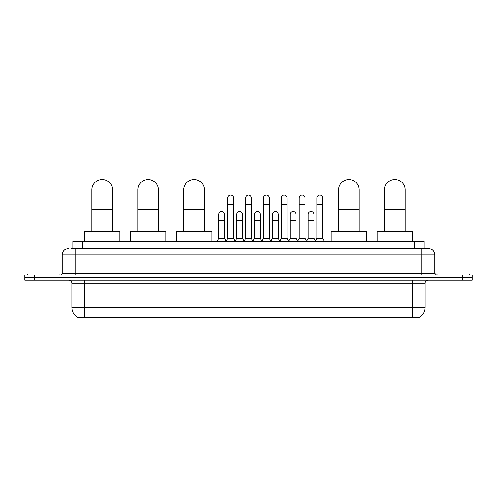 <?xml version="1.0" encoding="UTF-8"?>
<svg xmlns="http://www.w3.org/2000/svg" width="497" height="497" viewBox="0 0 497 497"><rect width="100%" height="100%" fill="white"/><g stroke="black" fill="none" stroke-linecap="round" stroke-linejoin="round"><path stroke-width="0.75" d="M72.873 248.5L72.873 241.412L424.127 241.412L424.127 248.5M419.623 317.148L419.623 317.465L77.377 317.465L77.377 317.148M77.476 317.204A11.282 11.282 0 0 1 71.897 307.475L84.788 307.475L84.788 317.204L412.212 317.204L412.212 307.475L425.103 307.475L425.103 283.302A3.224 3.224 0 0 1 428.321 280.084M71.897 307.475L71.897 283.302C71.711 281.345 70.636 280.271 68.679 280.084M419.524 317.204A11.282 11.282 0 0 0 425.103 307.475M34.517 274.928L472.15 274.928L472.15 277.506L24.85 277.506L24.85 280.084L34.517 280.084L34.517 277.506L24.85 277.506L24.85 274.928L34.517 274.928L34.517 277.506L472.15 277.506L472.15 280.084L34.517 280.084M71.083 248.5L428.321 248.5A6.442 6.442 0 0 1 434.769 254.942L434.769 273.313L436.378 274.928M70.934 248.5L75.122 248.5L75.122 254.942L62.231 254.942L62.231 273.313A1.609 1.609 0 0 1 60.622 274.928M68.679 248.5A6.442 6.442 0 0 0 62.231 254.942M434.769 254.942L421.878 254.942L421.878 248.5L428.321 248.5M59.975 274.928L59.975 273.959L27.751 273.959L27.751 274.928M469.249 274.928L469.249 273.959L437.025 273.959L437.025 274.928M91.883 231.745L91.883 189.848A10.313 10.313 0 0 1 102.196 179.535A10.313 10.313 0 0 1 112.508 189.848A10.313 10.313 0 0 0 102.196 179.535M112.508 231.745L112.508 189.848M119.92 241.412L119.92 231.745L84.471 231.745L84.471 241.412M137.837 231.745L137.837 189.848A10.313 10.313 0 0 1 148.149 179.535A10.313 10.313 0 0 1 158.462 189.848A10.313 10.313 0 0 0 148.149 179.535M158.462 231.745L158.462 189.848M165.874 241.412L165.874 231.745L130.425 231.745L130.425 241.412M183.791 231.745L183.791 189.848A10.313 10.313 0 0 1 194.103 179.535A10.313 10.313 0 0 1 204.416 189.848A10.313 10.313 0 0 0 194.103 179.535M204.416 231.745L204.416 189.848M211.828 241.412L211.828 231.745L176.379 231.745L176.379 241.412M338.538 231.745L338.538 189.848A10.313 10.313 0 0 1 348.851 179.535A10.313 10.313 0 0 1 359.163 189.848A10.313 10.313 0 0 0 348.851 179.535M359.163 231.745L359.163 189.848M366.575 241.412L366.575 231.745L331.126 231.745L331.126 241.412M384.492 231.745L384.492 189.848A10.313 10.313 0 0 1 394.804 179.535A10.313 10.313 0 0 1 405.117 189.848A10.313 10.313 0 0 0 394.804 179.535M405.117 231.745L405.117 189.848M412.529 241.412L412.529 231.745L377.08 231.745L377.08 241.412M226.135 241.412L227.744 238.187L233.547 238.187L235.156 241.412M233.547 238.187L233.547 197.968A2.901 2.901 0 0 0 230.645 195.066A2.901 2.901 0 0 1 230.832 195.072M227.744 238.187L227.744 204.416L233.547 204.416M227.744 204.416L227.744 197.968A2.901 2.901 0 0 1 230.645 195.066M243.99 241.412L245.599 238.187L251.401 238.187L253.01 241.412M251.401 238.187L251.401 197.968A2.901 2.901 0 0 0 248.5 195.066A2.901 2.901 0 0 1 248.68 195.072M245.599 238.187L245.599 204.416L251.401 204.416M245.599 204.416L245.599 197.968A2.901 2.901 0 0 1 248.5 195.066M261.844 241.412L263.453 238.187L269.256 238.187L270.865 241.412M269.256 238.187L269.256 197.968A2.901 2.901 0 0 0 266.355 195.066A2.901 2.901 0 0 1 266.535 195.072M263.453 238.187L263.453 204.416L269.256 204.416M263.453 204.416L263.453 197.968A2.901 2.901 0 0 1 266.355 195.066M279.693 241.412L281.308 238.187L287.104 238.187L288.72 241.412M287.104 238.187L287.104 197.968A2.901 2.901 0 0 0 284.209 195.066A2.901 2.901 0 0 1 284.39 195.072M281.308 238.187L281.308 204.416L287.104 204.416M281.308 204.416L281.308 197.968A2.901 2.901 0 0 1 284.209 195.066M297.548 241.412L299.157 238.187L304.959 238.187L306.574 241.412M304.959 238.187L304.959 197.968A2.901 2.901 0 0 0 302.058 195.066A2.901 2.901 0 0 1 302.244 195.072M299.157 238.187L299.157 204.416L304.959 204.416M299.157 204.416L299.157 197.968A2.901 2.901 0 0 1 302.058 195.066M315.402 241.412L317.011 238.187L322.814 238.187L324.423 241.412M322.814 238.187L322.814 197.968A2.901 2.901 0 0 0 319.913 195.066A2.901 2.901 0 0 1 320.093 195.072M317.011 238.187L317.011 204.416L322.814 204.416M317.011 204.416L317.011 197.968A2.901 2.901 0 0 1 319.913 195.066M217.208 241.412L218.817 238.187L224.619 238.187L226.185 241.312M224.619 238.187L224.619 214.337A2.901 2.901 0 0 0 221.904 211.449A2.901 2.901 0 0 1 224.619 214.337M218.817 238.187L218.817 220.786L224.619 220.786M218.817 220.786L218.817 214.337A2.901 2.901 0 0 1 221.904 211.449M235.112 241.312L236.671 238.187L242.474 238.187L244.039 241.312M242.474 238.187L242.474 214.337A2.901 2.901 0 0 0 239.753 211.449A2.901 2.901 0 0 1 242.474 214.337M236.671 238.187L236.671 220.786L242.474 220.786M236.671 220.786L236.671 214.337A2.901 2.901 0 0 1 239.753 211.449M252.961 241.312L254.526 238.187L260.329 238.187L261.888 241.312M260.329 238.187L260.329 214.337A2.901 2.901 0 0 0 257.608 211.449A2.901 2.901 0 0 1 260.329 214.337M254.526 238.187L254.526 220.786L260.329 220.786M254.526 220.786L254.526 214.337A2.901 2.901 0 0 1 257.608 211.449M270.815 241.312L272.381 238.187L278.183 238.187L279.743 241.312M278.183 238.187L278.183 214.337A2.901 2.901 0 0 0 275.462 211.449A2.901 2.901 0 0 1 278.183 214.337M272.381 238.187L272.381 220.786L278.183 220.786M272.381 220.786L272.381 214.337A2.901 2.901 0 0 1 275.462 211.449M288.67 241.312L290.236 238.187L296.032 238.187L297.597 241.312M296.032 238.187L296.032 214.337A2.901 2.901 0 0 0 293.317 211.449A2.901 2.901 0 0 1 296.032 214.337M290.236 238.187L290.236 220.786L296.032 220.786M290.236 220.786L290.236 214.337A2.901 2.901 0 0 1 293.317 211.449M306.525 241.312L308.084 238.187L313.887 238.187L315.452 241.312M313.887 238.187L313.887 214.337A2.901 2.901 0 0 0 311.172 211.449A2.901 2.901 0 0 1 313.887 214.337M308.084 238.187L308.084 220.786L313.887 220.786M308.084 220.786L308.084 214.337A2.901 2.901 0 0 1 311.172 211.449M410.92 317.465L410.92 317.148M86.08 317.465L86.08 317.148M82.539 248.5L82.539 241.412M414.461 248.5L414.461 241.412M412.212 280.084L412.212 283.302L71.897 283.302M425.103 283.302L412.212 283.302L412.212 307.475L84.788 307.475L84.788 280.084M462.483 280.084L462.483 274.928M75.122 274.928L75.122 273.313L434.769 273.313M62.231 273.313L75.122 273.313L75.122 254.942L421.878 254.942L421.878 274.928M91.883 209.181L112.508 209.181M137.837 209.181L158.462 209.181M183.791 209.181L204.416 209.181M338.538 209.181L359.163 209.181M384.492 209.181L405.117 209.181"/></g></svg>
